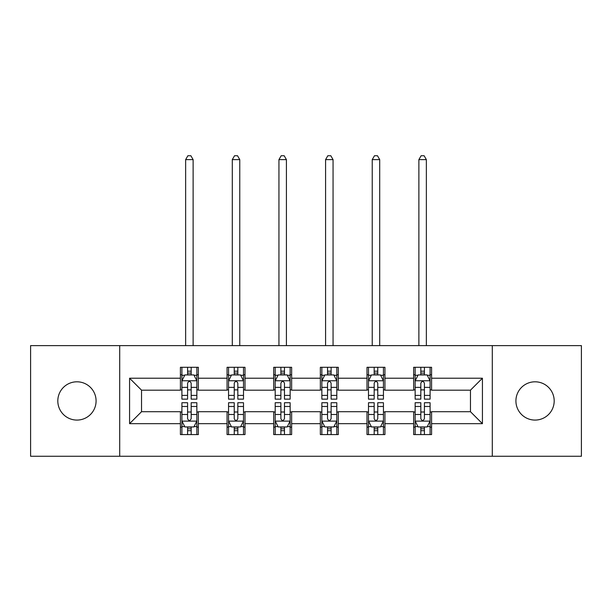 <?xml version="1.0" encoding="UTF-8"?>
<svg xmlns="http://www.w3.org/2000/svg" width="612" height="612" viewBox="0 0 612 612"><rect width="100%" height="100%" fill="white"/><g stroke="black" fill="none" stroke-linecap="round" stroke-linejoin="round"><path stroke-width="0.92" d="M535.049 381.804A19.14 19.14 0 0 0 515.916 400.937A19.14 19.14 0 0 0 535.049 420.077A19.14 19.14 0 0 0 554.189 400.937A19.14 19.14 0 0 0 535.049 381.804M76.951 381.804A19.14 19.14 0 0 0 57.811 400.937A19.14 19.14 0 0 0 76.951 420.077A19.14 19.14 0 0 0 96.084 400.937A19.14 19.14 0 0 0 76.951 381.804M492.293 456.261L581.4 456.261L581.4 345.619L492.293 345.619L492.293 456.261L119.707 456.261L119.707 345.619L30.6 345.619L30.6 456.261L119.707 456.261M492.293 345.619L119.707 345.619M431.59 378.216L431.59 367.299L413.651 367.299L413.651 378.216L384.94 378.216L384.94 367.299L367.001 367.299L367.001 378.216L338.291 378.216L338.291 367.299L320.351 367.299L320.351 378.216L291.649 378.216L291.649 367.299L273.709 367.299L273.709 378.216L244.999 378.216L244.999 367.299L227.06 367.299L227.06 378.216L198.349 378.216L198.349 367.299L180.41 367.299L180.41 378.216L129.576 378.216L129.576 423.665L141.54 411.708L180.41 411.708L180.41 434.581L198.349 434.581L198.349 411.708L227.06 411.708L227.06 434.581L244.999 434.581L244.999 411.708L273.709 411.708L273.709 434.581L291.649 434.581L291.649 411.708L320.351 411.708L320.351 434.581L338.291 434.581L338.291 411.708L367.001 411.708L367.001 434.581L384.94 434.581L384.94 411.708L413.651 411.708L413.651 434.581L431.59 434.581L431.59 411.708L470.46 411.708L470.46 390.173L431.59 390.173L431.59 378.216L482.424 378.216L482.424 423.665L431.59 423.665M413.651 423.665L384.94 423.665M367.001 423.665L338.291 423.665M320.351 423.665L291.649 423.665M273.709 423.665L244.999 423.665M227.06 423.665L198.349 423.665M180.41 423.665L129.576 423.665M413.651 378.216L413.651 390.173L384.94 390.173L384.94 378.216M367.001 378.216L367.001 390.173L338.291 390.173L338.291 378.216M320.351 378.216L320.351 390.173L291.649 390.173L291.649 378.216M273.709 378.216L273.709 390.173L244.999 390.173L244.999 378.216M227.06 378.216L227.06 390.173L198.349 390.173L198.349 378.216M180.41 378.216L180.41 390.173L141.54 390.173L129.576 378.216M141.54 390.173L141.54 411.708M482.424 423.665L470.46 411.708M470.46 390.173L482.424 378.216M180.41 374.774L181.909 374.774M187.586 374.774L191.174 374.774M196.857 374.774L198.349 374.774M180.41 389.875L181.909 389.875M187.586 389.875L191.174 389.875M196.857 389.875L198.349 389.875M180.41 412.006L181.909 412.006M187.586 412.006L191.174 412.006M196.857 412.006L198.349 412.006M180.41 427.107L181.909 427.107M187.586 427.107L191.174 427.107M196.857 427.107L198.349 427.107M227.06 412.006L228.551 412.006M234.235 412.006L237.823 412.006M243.507 412.006L244.999 412.006M227.06 427.107L228.551 427.107M234.235 427.107L237.823 427.107M243.507 427.107L244.999 427.107M227.06 374.774L228.551 374.774M234.235 374.774L237.823 374.774M243.507 374.774L244.999 374.774M227.06 389.875L228.551 389.875M234.235 389.875L237.823 389.875M243.507 389.875L244.999 389.875M273.709 412.006L275.201 412.006M280.885 412.006L284.473 412.006M290.149 412.006L291.649 412.006M273.709 427.107L275.201 427.107M280.885 427.107L284.473 427.107M290.149 427.107L291.649 427.107M273.709 374.774L275.201 374.774M280.885 374.774L284.473 374.774M290.149 374.774L291.649 374.774M273.709 389.875L275.201 389.875M280.885 389.875L284.473 389.875M290.149 389.875L291.649 389.875M320.351 412.006L321.851 412.006M327.527 412.006L331.115 412.006M336.799 412.006L338.291 412.006M320.351 427.107L321.851 427.107M327.527 427.107L331.115 427.107M336.799 427.107L338.291 427.107M320.351 374.774L321.851 374.774M327.527 374.774L331.115 374.774M336.799 374.774L338.291 374.774M320.351 389.875L321.851 389.875M327.527 389.875L331.115 389.875M336.799 389.875L338.291 389.875M367.001 412.006L368.493 412.006M374.177 412.006L377.765 412.006M383.449 412.006L384.94 412.006M367.001 427.107L368.493 427.107M374.177 427.107L377.765 427.107M383.449 427.107L384.94 427.107M367.001 374.774L368.493 374.774M374.177 374.774L377.765 374.774M383.449 374.774L384.94 374.774M367.001 389.875L368.493 389.875M374.177 389.875L377.765 389.875M383.449 389.875L384.94 389.875M413.651 412.006L415.143 412.006M420.827 412.006L424.414 412.006M430.091 412.006L431.59 412.006M413.651 427.107L415.143 427.107M420.827 427.107L424.414 427.107M430.091 427.107L431.59 427.107M413.651 374.774L415.143 374.774M420.827 374.774L424.414 374.774M430.091 374.774L431.59 374.774M413.651 389.875L415.143 389.875M420.827 389.875L424.414 389.875M430.091 389.875L431.59 389.875M191.174 371.186L187.586 371.186M196.857 395.398L191.174 395.398L191.174 399.146L196.857 399.146L196.857 380.909L193.866 374.927L184.893 374.927L181.909 380.909L181.909 399.146L187.586 399.146L187.586 395.398L181.909 395.398M181.909 380.909L181.909 367.299M196.857 380.909L196.857 367.299M187.586 374.927L187.586 367.299M191.174 367.299L191.174 374.927M191.174 395.398L191.174 383.15C189.98 380.848 188.787 380.848 187.586 383.15L187.586 395.398M193.117 345.619L193.117 159.625L185.643 159.625L185.643 345.619M185.643 159.625L187.884 155.739L190.875 155.739L193.117 159.625M187.586 430.695L191.174 430.695M181.909 406.483L187.586 406.483L187.586 402.734L181.909 402.734L181.909 420.972L184.893 426.954L193.866 426.954L196.857 420.972L196.857 402.734L191.174 402.734L191.174 406.483L196.857 406.483M196.857 420.972L196.857 434.581M181.909 420.972L181.909 434.581M191.174 426.954L191.174 434.581M187.586 434.581L187.586 426.954M187.586 406.483L187.586 418.73C188.779 421.033 189.98 421.033 191.174 418.73L191.174 406.483M237.823 371.186L234.235 371.186M243.507 395.398L237.823 395.398L237.823 399.146L243.507 399.146L243.507 380.909L240.516 374.927L231.543 374.927L228.551 380.909L228.551 399.146L234.235 399.146L234.235 395.398L228.551 395.398M228.551 380.909L228.551 367.299M243.507 380.909L243.507 367.299M234.235 374.927L234.235 367.299M237.823 367.299L237.823 374.927M237.823 395.398L237.823 383.15C236.63 380.848 235.429 380.848 234.235 383.15L234.235 395.398M239.766 345.619L239.766 159.625L232.292 159.625L232.292 345.619M232.292 159.625L234.534 155.739L237.525 155.739L239.766 159.625M284.473 371.186L280.885 371.186M290.149 395.398L284.473 395.398L284.473 399.146L290.149 399.146L290.149 380.909L287.158 374.927L278.192 374.927L275.201 380.909L275.201 399.146L280.885 399.146L280.885 395.398L275.201 395.398M275.201 380.909L275.201 367.299M290.149 380.909L290.149 367.299M280.885 374.927L280.885 367.299M284.473 367.299L284.473 374.927M284.473 395.398L284.473 383.15C283.28 380.848 282.078 380.848 280.885 383.15L280.885 395.398M286.416 345.619L286.416 159.625L278.942 159.625L278.942 345.619M278.942 159.625L281.183 155.739L284.175 155.739L286.416 159.625M234.235 430.695L237.823 430.695M228.551 406.483L234.235 406.483L234.235 402.734L228.551 402.734L228.551 420.972L231.543 426.954L240.516 426.954L243.507 420.972L243.507 402.734L237.823 402.734L237.823 406.483L243.507 406.483M243.507 420.972L243.507 434.581M228.551 420.972L228.551 434.581M237.823 426.954L237.823 434.581M234.235 434.581L234.235 426.954M234.235 406.483L234.235 418.73C235.429 421.033 236.622 421.033 237.823 418.73L237.823 406.483M280.885 430.695L284.473 430.695M275.201 406.483L280.885 406.483L280.885 402.734L275.201 402.734L275.201 420.972L278.192 426.954L287.158 426.954L290.149 420.972L290.149 402.734L284.473 402.734L284.473 406.483L290.149 406.483M290.149 420.972L290.149 434.581M275.201 420.972L275.201 434.581M284.473 426.954L284.473 434.581M280.885 434.581L280.885 426.954M280.885 406.483L280.885 418.73C282.078 421.033 283.272 421.033 284.473 418.73L284.473 406.483M331.115 371.186L327.527 371.186M336.799 395.398L331.115 395.398L331.115 399.146L336.799 399.146L336.799 380.909L333.808 374.927L324.842 374.927L321.851 380.909L321.851 399.146L327.527 399.146L327.527 395.398L321.851 395.398M321.851 380.909L321.851 367.299M336.799 380.909L336.799 367.299M327.527 374.927L327.527 367.299M331.115 367.299L331.115 374.927M331.115 395.398L331.115 383.15C329.922 380.848 328.728 380.848 327.527 383.15L327.527 395.398M333.058 345.619L333.058 159.625L325.584 159.625L325.584 345.619M325.584 159.625L327.825 155.739L330.817 155.739L333.058 159.625M377.765 371.186L374.177 371.186M383.449 395.398L377.765 395.398L377.765 399.146L383.449 399.146L383.449 380.909L380.457 374.927L371.484 374.927L368.493 380.909L368.493 399.146L374.177 399.146L374.177 395.398L368.493 395.398M368.493 380.909L368.493 367.299M383.449 380.909L383.449 367.299M374.177 374.927L374.177 367.299M377.765 367.299L377.765 374.927M377.765 395.398L377.765 383.15C376.571 380.848 375.378 380.848 374.177 383.15L374.177 395.398M379.708 345.619L379.708 159.625L372.234 159.625L372.234 345.619M372.234 159.625L374.475 155.739L377.466 155.739L379.708 159.625M424.414 371.186L420.827 371.186M430.091 395.398L424.414 395.398L424.414 399.146L430.091 399.146L430.091 380.909L427.107 374.927L418.134 374.927L415.143 380.909L415.143 399.146L420.827 399.146L420.827 395.398L415.143 395.398M415.143 380.909L415.143 367.299M430.091 380.909L430.091 367.299M420.827 374.927L420.827 367.299M424.414 367.299L424.414 374.927M424.414 395.398L424.414 383.15C423.221 380.848 422.02 380.848 420.827 383.15L420.827 395.398M426.357 345.619L426.357 159.625L418.883 159.625L418.883 345.619M418.883 159.625L421.125 155.739L424.116 155.739L426.357 159.625M327.527 430.695L331.115 430.695M321.851 406.483L327.527 406.483L327.527 402.734L321.851 402.734L321.851 420.972L324.842 426.954L333.808 426.954L336.799 420.972L336.799 402.734L331.115 402.734L331.115 406.483L336.799 406.483M336.799 420.972L336.799 434.581M321.851 420.972L321.851 434.581M331.115 426.954L331.115 434.581M327.527 434.581L327.527 426.954M327.527 406.483L327.527 418.73C328.721 421.033 329.922 421.033 331.115 418.73L331.115 406.483M374.177 430.695L377.765 430.695M368.493 406.483L374.177 406.483L374.177 402.734L368.493 402.734L368.493 420.972L371.484 426.954L380.457 426.954L383.449 420.972L383.449 402.734L377.765 402.734L377.765 406.483L383.449 406.483M383.449 420.972L383.449 434.581M368.493 420.972L368.493 434.581M377.765 426.954L377.765 434.581M374.177 434.581L374.177 426.954M374.177 406.483L374.177 418.73C375.37 421.033 376.571 421.033 377.765 418.73L377.765 406.483M420.827 430.695L424.414 430.695M415.143 406.483L420.827 406.483L420.827 402.734L415.143 402.734L415.143 420.972L418.134 426.954L427.107 426.954L430.091 420.972L430.091 402.734L424.414 402.734L424.414 406.483L430.091 406.483M430.091 420.972L430.091 434.581M415.143 420.972L415.143 434.581M424.414 426.954L424.414 434.581M420.827 434.581L420.827 426.954M420.827 406.483L420.827 418.73C422.02 421.033 423.213 421.033 424.414 418.73L424.414 406.483M196.781 380.756L181.978 380.756M181.909 375.286L184.717 375.286M194.042 375.286L196.857 375.286M187.586 387.381L181.909 387.381M196.857 387.381L191.174 387.381M191.174 373.091L187.586 373.091M181.978 421.125L196.781 421.125M196.857 426.595L194.042 426.595M184.717 426.595L181.909 426.595M191.174 414.5L196.857 414.5M181.909 414.5L187.586 414.5M187.586 428.79L191.174 428.79M243.431 380.756L228.628 380.756M228.551 375.286L231.367 375.286M240.692 375.286L243.507 375.286M234.235 387.381L228.551 387.381M243.507 387.381L237.823 387.381M237.823 373.091L234.235 373.091M290.08 380.756L275.278 380.756M275.201 375.286L278.009 375.286M287.342 375.286L290.149 375.286M280.885 387.381L275.201 387.381M290.149 387.381L284.473 387.381M284.473 373.091L280.885 373.091M228.628 421.125L243.431 421.125M243.507 426.595L240.692 426.595M231.367 426.595L228.551 426.595M237.823 414.5L243.507 414.5M228.551 414.5L234.235 414.5M234.235 428.79L237.823 428.79M275.278 421.125L290.08 421.125M290.149 426.595L287.342 426.595M278.009 426.595L275.201 426.595M284.473 414.5L290.149 414.5M275.201 414.5L280.885 414.5M280.885 428.79L284.473 428.79M336.722 380.756L321.92 380.756M321.851 375.286L324.658 375.286M333.991 375.286L336.799 375.286M327.527 387.381L321.851 387.381M336.799 387.381L331.115 387.381M331.115 373.091L327.527 373.091M383.372 380.756L368.569 380.756M368.493 375.286L371.308 375.286M380.633 375.286L383.449 375.286M374.177 387.381L368.493 387.381M383.449 387.381L377.765 387.381M377.765 373.091L374.177 373.091M430.022 380.756L415.219 380.756M415.143 375.286L417.958 375.286M427.283 375.286L430.091 375.286M420.827 387.381L415.143 387.381M430.091 387.381L424.414 387.381M424.414 373.091L420.827 373.091M321.92 421.125L336.722 421.125M336.799 426.595L333.991 426.595M324.658 426.595L321.851 426.595M331.115 414.5L336.799 414.5M321.851 414.5L327.527 414.5M327.527 428.79L331.115 428.79M368.569 421.125L383.372 421.125M383.449 426.595L380.633 426.595M371.308 426.595L368.493 426.595M377.765 414.5L383.449 414.5M368.493 414.5L374.177 414.5M374.177 428.79L377.765 428.79M415.219 421.125L430.022 421.125M430.091 426.595L427.283 426.595M417.958 426.595L415.143 426.595M424.414 414.5L430.091 414.5M415.143 414.5L420.827 414.5M420.827 428.79L424.414 428.79"/></g></svg>
